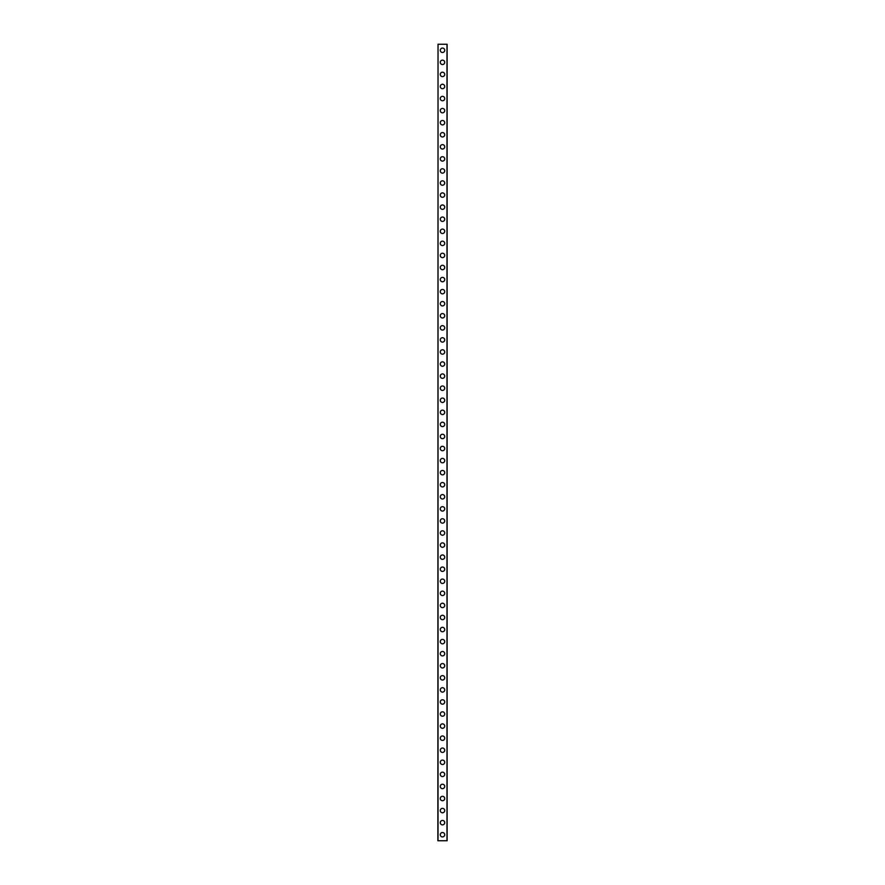 <?xml version="1.0" encoding="UTF-8"?>
<svg xmlns="http://www.w3.org/2000/svg" width="885" height="885" viewBox="0 0 885 885"><rect width="100%" height="100%" fill="white"/><g stroke="black" fill="none" stroke-linecap="round" stroke-linejoin="round"><path stroke-width="1.33" d="M440.287 834.721A2.212 2.212 0 0 1 442.5 832.508A2.212 2.212 0 0 1 444.712 834.721A2.212 2.212 0 0 1 442.5 836.933A2.212 2.212 0 0 1 440.287 834.721M440.287 822.652A2.212 2.212 0 0 1 442.5 820.439A2.212 2.212 0 0 1 444.712 822.652A2.212 2.212 0 0 1 442.5 824.864A2.212 2.212 0 0 1 440.287 822.652M440.287 810.583A2.212 2.212 0 0 1 442.5 808.37A2.212 2.212 0 0 1 444.712 810.583A2.212 2.212 0 0 1 442.5 812.795A2.212 2.212 0 0 1 440.287 810.583M440.287 798.513A2.212 2.212 0 0 1 442.5 796.301A2.212 2.212 0 0 1 444.712 798.513A2.212 2.212 0 0 1 442.5 800.726A2.212 2.212 0 0 1 440.287 798.513M440.287 786.444A2.212 2.212 0 0 1 442.5 784.232A2.212 2.212 0 0 1 444.712 786.444A2.212 2.212 0 0 1 442.5 788.657A2.212 2.212 0 0 1 440.287 786.444M440.287 774.375A2.212 2.212 0 0 1 442.5 772.163A2.212 2.212 0 0 1 444.712 774.375A2.212 2.212 0 0 1 442.5 776.587A2.212 2.212 0 0 1 440.287 774.375M440.287 762.306A2.212 2.212 0 0 1 442.5 760.093A2.212 2.212 0 0 1 444.712 762.306A2.212 2.212 0 0 1 442.5 764.518A2.212 2.212 0 0 1 440.287 762.306M440.287 750.237A2.212 2.212 0 0 1 442.5 748.024A2.212 2.212 0 0 1 444.712 750.237A2.212 2.212 0 0 1 442.5 752.449A2.212 2.212 0 0 1 440.287 750.237M440.287 738.167A2.212 2.212 0 0 1 442.5 735.955A2.212 2.212 0 0 1 444.712 738.167A2.212 2.212 0 0 1 442.5 740.38A2.212 2.212 0 0 1 440.287 738.167M440.287 726.098A2.212 2.212 0 0 1 442.5 723.886A2.212 2.212 0 0 1 444.712 726.098A2.212 2.212 0 0 1 442.5 728.311A2.212 2.212 0 0 1 440.287 726.098M440.287 714.029A2.212 2.212 0 0 1 442.5 711.817A2.212 2.212 0 0 1 444.712 714.029A2.212 2.212 0 0 1 442.5 716.242A2.212 2.212 0 0 1 440.287 714.029M440.287 701.971A2.212 2.212 0 0 1 442.5 699.758A2.212 2.212 0 0 1 444.712 701.971A2.212 2.212 0 0 1 442.5 704.183A2.212 2.212 0 0 1 440.287 701.971M440.287 689.902A2.212 2.212 0 0 1 442.5 687.689A2.212 2.212 0 0 1 444.712 689.902A2.212 2.212 0 0 1 442.5 692.114A2.212 2.212 0 0 1 440.287 689.902M440.287 677.833A2.212 2.212 0 0 1 442.5 675.62A2.212 2.212 0 0 1 444.712 677.833A2.212 2.212 0 0 1 442.5 680.045A2.212 2.212 0 0 1 440.287 677.833M440.287 665.763A2.212 2.212 0 0 1 442.5 663.551A2.212 2.212 0 0 1 444.712 665.763A2.212 2.212 0 0 1 442.5 667.976A2.212 2.212 0 0 1 440.287 665.763M440.287 653.694A2.212 2.212 0 0 1 442.5 651.482A2.212 2.212 0 0 1 444.712 653.694A2.212 2.212 0 0 1 442.5 655.907A2.212 2.212 0 0 1 440.287 653.694M440.287 641.625A2.212 2.212 0 0 1 442.5 639.413A2.212 2.212 0 0 1 444.712 641.625A2.212 2.212 0 0 1 442.5 643.837A2.212 2.212 0 0 1 440.287 641.625M440.287 629.556A2.212 2.212 0 0 1 442.5 627.343A2.212 2.212 0 0 1 444.712 629.556A2.212 2.212 0 0 1 442.5 631.768A2.212 2.212 0 0 1 440.287 629.556M440.287 617.487A2.212 2.212 0 0 1 442.5 615.274A2.212 2.212 0 0 1 444.712 617.487A2.212 2.212 0 0 1 442.5 619.699A2.212 2.212 0 0 1 440.287 617.487M440.287 605.417A2.212 2.212 0 0 1 442.5 603.205A2.212 2.212 0 0 1 444.712 605.417A2.212 2.212 0 0 1 442.5 607.63A2.212 2.212 0 0 1 440.287 605.417M440.287 593.348A2.212 2.212 0 0 1 442.5 591.136A2.212 2.212 0 0 1 444.712 593.348A2.212 2.212 0 0 1 442.5 595.561A2.212 2.212 0 0 1 440.287 593.348M440.287 581.279A2.212 2.212 0 0 1 442.5 579.067A2.212 2.212 0 0 1 444.712 581.279A2.212 2.212 0 0 1 442.5 583.492A2.212 2.212 0 0 1 440.287 581.279M440.287 569.221A2.212 2.212 0 0 1 442.5 567.008A2.212 2.212 0 0 1 444.712 569.221A2.212 2.212 0 0 1 442.5 571.433A2.212 2.212 0 0 1 440.287 569.221M440.287 557.152A2.212 2.212 0 0 1 442.5 554.939A2.212 2.212 0 0 1 444.712 557.152A2.212 2.212 0 0 1 442.5 559.364A2.212 2.212 0 0 1 440.287 557.152M440.287 545.083A2.212 2.212 0 0 1 442.5 542.87A2.212 2.212 0 0 1 444.712 545.083A2.212 2.212 0 0 1 442.5 547.295A2.212 2.212 0 0 1 440.287 545.083M440.287 533.013A2.212 2.212 0 0 1 442.5 530.801A2.212 2.212 0 0 1 444.712 533.013A2.212 2.212 0 0 1 442.5 535.226A2.212 2.212 0 0 1 440.287 533.013M440.287 520.944A2.212 2.212 0 0 1 442.5 518.732A2.212 2.212 0 0 1 444.712 520.944A2.212 2.212 0 0 1 442.5 523.157A2.212 2.212 0 0 1 440.287 520.944M440.287 508.875A2.212 2.212 0 0 1 442.5 506.662A2.212 2.212 0 0 1 444.712 508.875A2.212 2.212 0 0 1 442.5 511.087A2.212 2.212 0 0 1 440.287 508.875M440.287 496.806A2.212 2.212 0 0 1 442.5 494.593A2.212 2.212 0 0 1 444.712 496.806A2.212 2.212 0 0 1 442.5 499.018A2.212 2.212 0 0 1 440.287 496.806M440.287 484.737A2.212 2.212 0 0 1 442.5 482.524A2.212 2.212 0 0 1 444.712 484.737A2.212 2.212 0 0 1 442.5 486.949A2.212 2.212 0 0 1 440.287 484.737M440.287 472.667A2.212 2.212 0 0 1 442.5 470.455A2.212 2.212 0 0 1 444.712 472.667A2.212 2.212 0 0 1 442.5 474.88A2.212 2.212 0 0 1 440.287 472.667M440.287 460.598A2.212 2.212 0 0 1 442.5 458.386A2.212 2.212 0 0 1 444.712 460.598A2.212 2.212 0 0 1 442.5 462.811A2.212 2.212 0 0 1 440.287 460.598M440.287 448.529A2.212 2.212 0 0 1 442.5 446.317A2.212 2.212 0 0 1 444.712 448.529A2.212 2.212 0 0 1 442.5 450.742A2.212 2.212 0 0 1 440.287 448.529M440.287 436.471A2.212 2.212 0 0 1 442.5 434.258A2.212 2.212 0 0 1 444.712 436.471A2.212 2.212 0 0 1 442.5 438.683A2.212 2.212 0 0 1 440.287 436.471M440.287 424.402A2.212 2.212 0 0 1 442.5 422.189A2.212 2.212 0 0 1 444.712 424.402A2.212 2.212 0 0 1 442.5 426.614A2.212 2.212 0 0 1 440.287 424.402M440.287 412.333A2.212 2.212 0 0 1 442.5 410.12A2.212 2.212 0 0 1 444.712 412.333A2.212 2.212 0 0 1 442.5 414.545A2.212 2.212 0 0 1 440.287 412.333M440.287 400.263A2.212 2.212 0 0 1 442.5 398.051A2.212 2.212 0 0 1 444.712 400.263A2.212 2.212 0 0 1 442.5 402.476A2.212 2.212 0 0 1 440.287 400.263M440.287 388.194A2.212 2.212 0 0 1 442.5 385.982A2.212 2.212 0 0 1 444.712 388.194A2.212 2.212 0 0 1 442.5 390.407A2.212 2.212 0 0 1 440.287 388.194M440.287 376.125A2.212 2.212 0 0 1 442.5 373.912A2.212 2.212 0 0 1 444.712 376.125A2.212 2.212 0 0 1 442.5 378.337A2.212 2.212 0 0 1 440.287 376.125M440.287 364.056A2.212 2.212 0 0 1 442.5 361.843A2.212 2.212 0 0 1 444.712 364.056A2.212 2.212 0 0 1 442.5 366.268A2.212 2.212 0 0 1 440.287 364.056M440.287 351.987A2.212 2.212 0 0 1 442.5 349.774A2.212 2.212 0 0 1 444.712 351.987A2.212 2.212 0 0 1 442.5 354.199A2.212 2.212 0 0 1 440.287 351.987M440.287 339.917A2.212 2.212 0 0 1 442.5 337.705A2.212 2.212 0 0 1 444.712 339.917A2.212 2.212 0 0 1 442.5 342.13A2.212 2.212 0 0 1 440.287 339.917M440.287 327.848A2.212 2.212 0 0 1 442.5 325.636A2.212 2.212 0 0 1 444.712 327.848A2.212 2.212 0 0 1 442.5 330.061A2.212 2.212 0 0 1 440.287 327.848M440.287 315.779A2.212 2.212 0 0 1 442.5 313.567A2.212 2.212 0 0 1 444.712 315.779A2.212 2.212 0 0 1 442.5 317.992A2.212 2.212 0 0 1 440.287 315.779M440.287 303.721A2.212 2.212 0 0 1 442.5 301.508A2.212 2.212 0 0 1 444.712 303.721A2.212 2.212 0 0 1 442.5 305.933A2.212 2.212 0 0 1 440.287 303.721M440.287 291.652A2.212 2.212 0 0 1 442.5 289.439A2.212 2.212 0 0 1 444.712 291.652A2.212 2.212 0 0 1 442.5 293.864A2.212 2.212 0 0 1 440.287 291.652M440.287 279.583A2.212 2.212 0 0 1 442.5 277.37A2.212 2.212 0 0 1 444.712 279.583A2.212 2.212 0 0 1 442.5 281.795A2.212 2.212 0 0 1 440.287 279.583M440.287 267.513A2.212 2.212 0 0 1 442.5 265.301A2.212 2.212 0 0 1 444.712 267.513A2.212 2.212 0 0 1 442.5 269.726A2.212 2.212 0 0 1 440.287 267.513M440.287 255.444A2.212 2.212 0 0 1 442.5 253.232A2.212 2.212 0 0 1 444.712 255.444A2.212 2.212 0 0 1 442.5 257.657A2.212 2.212 0 0 1 440.287 255.444M440.287 243.375A2.212 2.212 0 0 1 442.5 241.162A2.212 2.212 0 0 1 444.712 243.375A2.212 2.212 0 0 1 442.5 245.587A2.212 2.212 0 0 1 440.287 243.375M440.287 231.306A2.212 2.212 0 0 1 442.5 229.093A2.212 2.212 0 0 1 444.712 231.306A2.212 2.212 0 0 1 442.5 233.518A2.212 2.212 0 0 1 440.287 231.306M440.287 219.237A2.212 2.212 0 0 1 442.5 217.024A2.212 2.212 0 0 1 444.712 219.237A2.212 2.212 0 0 1 442.5 221.449A2.212 2.212 0 0 1 440.287 219.237M440.287 207.167A2.212 2.212 0 0 1 442.5 204.955A2.212 2.212 0 0 1 444.712 207.167A2.212 2.212 0 0 1 442.5 209.38A2.212 2.212 0 0 1 440.287 207.167M440.287 195.098A2.212 2.212 0 0 1 442.5 192.886A2.212 2.212 0 0 1 444.712 195.098A2.212 2.212 0 0 1 442.5 197.311A2.212 2.212 0 0 1 440.287 195.098M440.287 183.029A2.212 2.212 0 0 1 442.5 180.817A2.212 2.212 0 0 1 444.712 183.029A2.212 2.212 0 0 1 442.5 185.242A2.212 2.212 0 0 1 440.287 183.029M440.287 170.971A2.212 2.212 0 0 1 442.5 168.758A2.212 2.212 0 0 1 444.712 170.971A2.212 2.212 0 0 1 442.5 173.183A2.212 2.212 0 0 1 440.287 170.971M440.287 158.902A2.212 2.212 0 0 1 442.5 156.689A2.212 2.212 0 0 1 444.712 158.902A2.212 2.212 0 0 1 442.5 161.114A2.212 2.212 0 0 1 440.287 158.902M440.287 146.833A2.212 2.212 0 0 1 442.5 144.62A2.212 2.212 0 0 1 444.712 146.833A2.212 2.212 0 0 1 442.5 149.045A2.212 2.212 0 0 1 440.287 146.833M440.287 134.763A2.212 2.212 0 0 1 442.5 132.551A2.212 2.212 0 0 1 444.712 134.763A2.212 2.212 0 0 1 442.5 136.976A2.212 2.212 0 0 1 440.287 134.763M440.287 122.694A2.212 2.212 0 0 1 442.5 120.482A2.212 2.212 0 0 1 444.712 122.694A2.212 2.212 0 0 1 442.5 124.907A2.212 2.212 0 0 1 440.287 122.694M440.287 110.625A2.212 2.212 0 0 1 442.5 108.412A2.212 2.212 0 0 1 444.712 110.625A2.212 2.212 0 0 1 442.5 112.837A2.212 2.212 0 0 1 440.287 110.625M440.287 98.556A2.212 2.212 0 0 1 442.5 96.343A2.212 2.212 0 0 1 444.712 98.556A2.212 2.212 0 0 1 442.5 100.768A2.212 2.212 0 0 1 440.287 98.556M440.287 86.487A2.212 2.212 0 0 1 442.5 84.274A2.212 2.212 0 0 1 444.712 86.487A2.212 2.212 0 0 1 442.5 88.699A2.212 2.212 0 0 1 440.287 86.487M440.287 74.417A2.212 2.212 0 0 1 442.5 72.205A2.212 2.212 0 0 1 444.712 74.417A2.212 2.212 0 0 1 442.5 76.63A2.212 2.212 0 0 1 440.287 74.417M440.287 62.348A2.212 2.212 0 0 1 442.5 60.136A2.212 2.212 0 0 1 444.712 62.348A2.212 2.212 0 0 1 442.5 64.561A2.212 2.212 0 0 1 440.287 62.348M440.287 50.279A2.212 2.212 0 0 1 442.5 48.067A2.212 2.212 0 0 1 444.712 50.279A2.212 2.212 0 0 1 442.5 52.492A2.212 2.212 0 0 1 440.287 50.279M438.031 44.25L437.876 840.75L447.124 840.75L447.124 44.25L438.031 44.25L438.031 840.75M446.969 44.25L446.969 840.75"/></g></svg>
